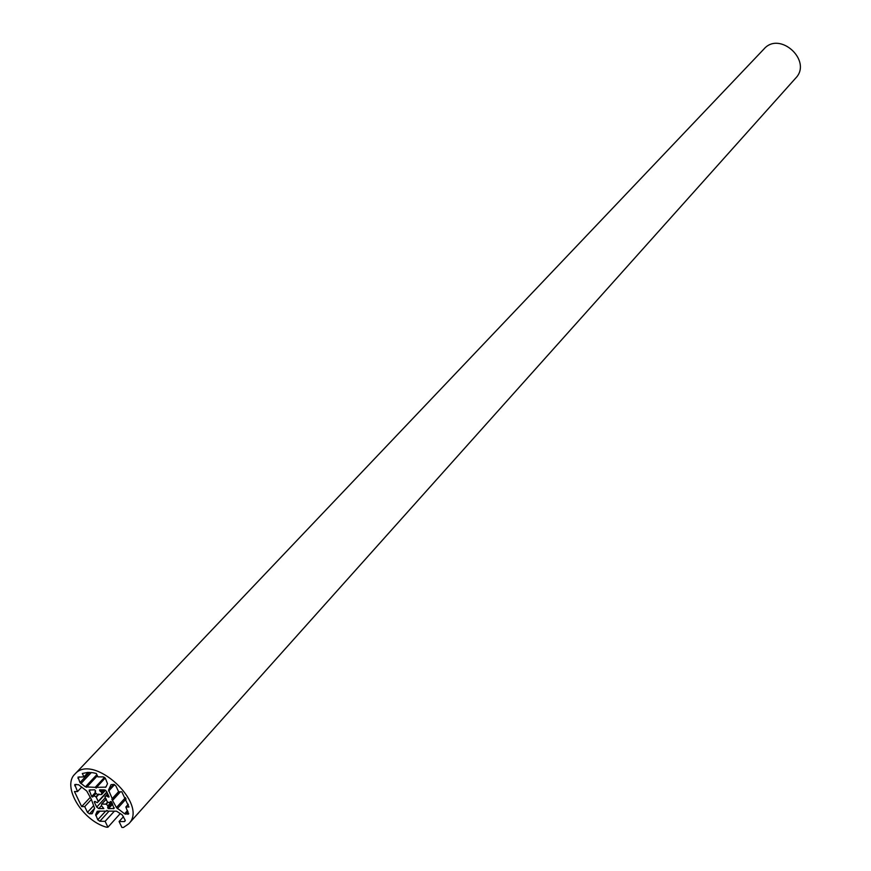 <?xml version="1.0" encoding="UTF-8"?>
<svg xmlns="http://www.w3.org/2000/svg" width="871" height="871" viewBox="0 0 871 871"><rect width="100%" height="100%" fill="white"/><g stroke="black" fill="none" stroke-linecap="round" stroke-linejoin="round"><path stroke-width="1.31" d="M101.907 804.02L106.262 804.183L107.928 805.817L107.677 807.711L108.537 808.669L114.057 808.473L111.586 801.995L110.486 801.538L109.311 802.779L107.307 801.788L104.977 797.183L106.001 795.811L109.038 796.998L106.545 791.347L104.466 789.855L99.588 789.834L101.711 792.719L101.548 794.537L97.443 794.537L95.287 792.686L95.527 790.77L94.656 789.812L89.19 790.03L91.662 796.519L92.751 796.976L93.926 795.735L96.246 797.117L98.292 801.712L97.225 802.681L94.874 801.418L94.21 801.853L96.703 807.09L98.771 808.571L103.801 808.549L101.504 805.751L101.613 804.14L106.36 799.186M98.292 801.712L106.991 792.283L98.292 801.712M104.901 796.813L107.699 793.775L104.901 796.813M85.391 786.872L95.222 787.34L96.235 788.07L96.561 787.351L105.914 787.134L107.503 783.682L105.413 778.391L103.311 776.878L97.933 776.878L96.322 773.481L93.001 772.74L87.775 772.403L82.32 773.502L83.932 776.878L77.998 777.117L79.969 782.572L85.391 786.872L96.866 774.635M83.932 776.878L88.167 772.392M96.561 787.351L105.217 778.053M95.222 787.34L104.531 777.346M94.623 808.375L91.281 799.175L86.708 790.988L78.619 784.76L74.764 784.542L77.508 791.576L74.449 791.554L81.656 806.59L84.716 806.622L87.47 812.349L89.528 813.841L92.228 813.623L94.623 808.375M84.716 806.622L90.965 799.883M81.656 806.59L89.92 797.705M77.508 791.576L81.776 787.025M108.559 790.03L112.217 798.598L111.88 799.328L116.442 807.548L124.586 813.808L128.549 814.026L125.838 807.003L128.973 807.036L121.798 791.783L118.652 791.761L115.887 785.914L113.796 784.401L111.031 784.651L108.559 790.03L113.742 784.401M125.838 807.003L128.298 804.292M112.903 800.057L120.481 791.772M111.88 799.328L118.804 791.761M112.217 798.598L118.587 791.641M105.13 821.331L107.928 827.21L106.36 827.178C82.146 820.438 61.721 786.273 74.917 774.09C92.903 752.348 149.017 804.118 128.777 823.781L123.464 827.45L121.886 827.428L119.098 821.527L124.466 821.603L125.152 820.144L122.278 814.918L116.551 811.206L107.852 811.108L106.839 810.389L106.523 811.097L97.236 811.249L95.679 814.603L97.759 819.774L99.817 821.266L105.13 821.331L114.351 811.184M106.523 811.097L107.035 810.531M119.098 821.527L123.497 816.65M74.917 774.09L764.052 48.907C779.85 30.681 812.599 60.894 795.691 78.107L128.777 823.781M107.928 827.21L120.307 813.503M105.859 804.053L107.743 802.006M101.744 803.998L106.295 799.055M98.771 808.571L101.515 805.588M96.703 807.09L105.38 797.662M98.216 801.342L106.85 791.989M96.246 797.117L99.044 794.112M95.952 796.747L98.325 794.189M93.926 795.735L96.05 793.437M92.282 796.976L93.11 796.083M91.662 796.519L95.255 792.654M89.158 791.271L90.54 789.79M101.591 794.439L105.5 790.204M101.711 792.719L104.357 789.855M100.873 791.652L102.538 789.845M100.426 791.489L101.961 789.845M99.632 790.792L100.524 789.834M108.374 797.074L108.962 796.442M107.492 796.573L108.505 795.473M107.155 796.17L108.265 794.973M106.001 795.811L107.754 793.906M110.127 802.431L110.933 801.538M113.404 808.724L114.243 807.798M108.537 808.669L112.631 804.194M107.917 808.223L112.283 803.454M107.677 807.711L112.043 802.942M108.244 806.709L111.924 802.692M107.928 805.817L111.521 801.886M106.262 804.183L108.102 802.18M86.567 787.308L97.4 775.756M80.872 783.617L91.335 772.523M79.969 782.572L89.561 772.392M77.965 778.369L79.381 776.878M105.271 787.373L106.382 786.175M91.586 813.862L92.696 812.665M89.528 813.841L94.656 808.266M87.47 812.349L93.698 805.61M74.743 785.794L76.136 784.314M108.657 791.086L114.613 784.619M127.885 814.287L128.734 813.34M125.772 814.254L128.059 811.718M124.586 813.808L127.514 810.563M117.345 808.604L126.164 798.892M116.442 807.548L125.5 797.596M99.817 821.266L109.06 811.13M97.759 819.774L105.696 811.086M95.777 815.637L100.002 811.032M95.679 814.603L98.967 811.021M124.466 821.603L125.304 820.667M101.657 804.042L106.273 799.023M93.208 795.746L95.69 793.078M95.026 791.685L95.603 791.053M101.548 794.537L105.533 790.215M110.029 802.757L111.118 801.57M108.189 806.807L111.924 802.714"/></g></svg>
